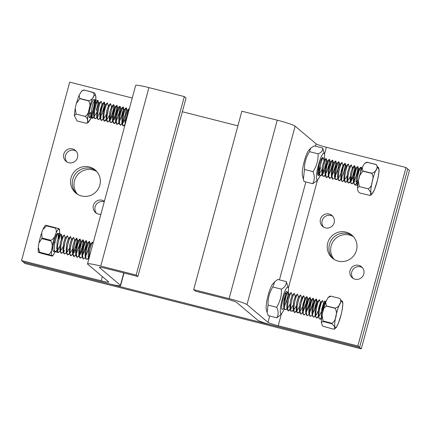 <?xml version="1.0" encoding="UTF-8"?>
<svg xmlns="http://www.w3.org/2000/svg" width="431" height="431" viewBox="0 0 431 431"><rect width="100%" height="100%" fill="white"/><g stroke="black" fill="none" stroke-linecap="round" stroke-linejoin="round"><path stroke-width="0.65" d="M63.788 154.061A7.187 7.052 130.2 0 1 75.285 150.311A7.187 7.052 130.2 0 1 77.505 157.541A7.187 7.052 130.2 0 1 66.008 161.296A7.187 7.052 130.2 0 1 63.788 154.061M76.082 151.109A7.187 7.052 -49.8 0 0 66.929 161.948M100.897 214.229A7.187 7.052 130.2 0 1 93.398 205.398A7.187 7.052 130.2 0 1 104.394 201.266M104.254 201.794A7.187 7.052 -49.8 0 0 96.539 213.286M99.836 185.12A15.069 14.783 130.2 0 1 75.727 192.986A15.069 14.783 130.2 0 1 74.154 171.931A15.069 14.783 130.2 0 1 95.176 169.954A15.069 14.783 130.2 0 1 99.836 185.12M96.005 170.714A15.069 14.783 -49.8 0 0 75.878 173.386A15.069 14.783 -49.8 0 0 76.616 193.681A15.069 14.783 130.2 0 1 72.791 179.274A15.069 14.783 130.2 0 1 96.005 170.714M21.55 260.588L23.269 262.043L107.346 283.388A16.233 1.358 -164.9 0 0 120.61 285.581A16.233 1.358 -164.9 0 0 120.427 285.284L99.437 267.559A9.272 0.776 15.1 0 1 99.329 267.392A9.272 0.776 15.1 0 1 106.91 268.648L137.882 276.508L186.036 98.052L184.317 96.598L148.916 87.612A16.233 1.358 -164.9 0 0 135.652 85.419L87.504 263.874A16.233 1.358 -164.9 0 0 87.687 264.171L108.677 281.896A9.272 0.776 15.1 0 1 108.779 282.063A9.272 0.776 15.1 0 1 101.204 280.813L21.55 260.588L69.703 82.132L132.258 98.009M137.882 276.508L136.164 275.059L184.317 96.598M136.164 275.059L100.762 266.072A16.233 1.358 -164.9 0 0 87.504 263.874M363.769 274.035A7.187 7.052 130.2 0 1 352.278 277.785A7.187 7.052 130.2 0 1 350.053 270.549A7.187 7.052 130.2 0 1 361.55 266.8A7.187 7.052 130.2 0 1 363.769 274.035M362.352 267.597A7.187 7.052 -49.8 0 0 353.194 278.442M334.16 222.698A7.187 7.052 130.2 0 1 322.663 226.447A7.187 7.052 130.2 0 1 320.443 219.212A7.187 7.052 130.2 0 1 331.94 215.462A7.187 7.052 130.2 0 1 334.16 222.698M332.737 216.26A7.187 7.052 -49.8 0 0 323.584 227.105M327.727 242.971A15.069 14.783 130.2 0 1 351.831 235.11A15.069 14.783 130.2 0 1 353.404 256.159A15.069 14.783 130.2 0 1 332.382 258.137A15.069 14.783 130.2 0 1 327.727 242.971M329.446 244.425A15.069 14.783 -49.8 0 0 333.271 258.832A15.069 14.783 130.2 0 1 329.446 244.425A15.069 14.783 130.2 0 1 352.66 235.87A15.069 14.783 -49.8 0 0 329.446 244.425M193.691 289.659L241.845 111.203L277.241 120.19A16.233 1.358 15.1 0 1 295.138 126.154L316.133 143.873A9.272 0.776 -164.9 0 0 326.359 147.283L406.007 167.503L407.731 168.957L359.578 347.418L275.501 326.073A16.233 1.358 15.1 0 1 257.603 320.109L236.614 302.384A9.272 0.776 -164.9 0 0 226.388 298.974L195.41 291.114L193.691 289.659L229.093 298.645A16.233 1.358 15.1 0 1 246.99 304.609L267.98 322.334A9.272 0.776 -164.9 0 0 278.205 325.744L357.859 345.964L361.297 348.868L409.45 170.412L407.731 168.957L359.578 347.418L23.269 262.043L24.993 263.497L361.297 348.868M406.007 167.503L357.859 345.964M353.436 236.694A15.069 14.783 -49.8 0 0 331.164 245.88A15.069 14.783 -49.8 0 0 334.219 259.457M96.781 171.543A15.069 14.783 -49.8 0 0 74.509 180.724A15.069 14.783 -49.8 0 0 77.564 194.306M182.345 111.742L237.89 125.841M320.497 167.778A7.516 1.32 -75.8 0 1 317.712 173.628M322.986 157.762A9.272 1.627 104.2 0 0 322.172 157.908A9.272 1.627 104.2 0 0 319.279 164.804A9.272 1.627 104.2 0 0 317.83 175.008A9.272 1.627 104.2 0 0 319.414 174.372M324.16 160.601A13.679 2.397 104.2 0 0 324.403 154.153A13.679 2.397 104.2 0 0 319.005 162.934A13.679 2.397 104.2 0 0 316.801 179.592A13.679 2.397 104.2 0 0 318.003 179.377A13.679 2.397 104.2 0 0 319.931 175.961M303.386 179.291L302.406 175.417A13.679 2.397 -75.8 0 1 304 162.395A13.679 2.397 -75.8 0 1 308.812 150.193L310.697 148.145L309.528 151.669C305.983 157.137 304.302 163.08 304.48 169.496L303.386 179.291L304.07 181.521L312.653 183.698C314.652 180.163 314.792 176.155 313.062 171.673C316.613 166.204 318.293 160.262 318.11 153.851C321.521 152.391 323.061 150.457 322.744 148.048L324.403 154.153M318.003 179.377L316.117 181.424L312.653 183.698M322.744 148.048L314.161 145.872L310.697 148.145M313.062 171.673L304.48 169.496M318.11 153.851L309.528 151.669M285.295 292.908A7.516 1.32 -75.8 0 1 284.584 300.876M287.121 292.617A9.272 1.627 104.2 0 0 286.055 291.749A9.272 1.627 104.2 0 0 282.914 299.567A9.272 1.627 104.2 0 0 281.718 308.855A9.272 1.627 104.2 0 0 282.682 309.108M288.317 292.342A13.679 2.397 104.2 0 0 288.291 287.994A13.679 2.397 104.2 0 0 282.698 297.444A13.679 2.397 104.2 0 0 280.893 313.639A13.679 2.397 104.2 0 0 281.89 313.218A13.679 2.397 104.2 0 0 284.32 308.585M267.118 312.534L266.293 309.264A13.679 2.397 -75.8 0 1 267.888 296.242A13.679 2.397 -75.8 0 1 272.699 284.034L274.719 281.842L272.834 286.987C269.38 292.547 267.791 298.581 268.066 305.089L267.118 312.534L268.233 315.637L276.815 317.819C278.625 314.775 278.571 311.257 276.648 307.265C280.102 301.705 281.691 295.671 281.416 289.169C284.923 287.121 286.572 284.605 286.351 281.615L288.291 287.994M281.89 313.218L279.87 315.417L276.815 317.819M286.351 281.615L277.769 279.439L274.719 281.842M276.648 307.265L268.066 305.089M281.416 289.169L272.834 286.987M57.738 244.819L57.829 244.517M58.966 239.28L58.767 236.597L57.145 241.861L56.741 248.649L58.142 249.01L59.785 246.187M61.353 234.459L62.118 237.427L60.297 242.621L59.882 249.447L61.283 249.808L62.926 246.985M67.462 235.8L65.054 238.176L63.438 243.418L63.023 250.249L64.429 250.605L62.355 252.835L61.197 253.326L60.502 250.939L60.863 245.999L62.032 240.369L63.432 236.193L64.397 235.046L65.259 238.224M68.195 238.979L66.573 244.232L66.169 251.057L67.575 251.397L69.213 248.568M71.368 239.744L69.72 245.002L69.305 251.839L70.711 252.194L72.354 249.377M74.498 240.552L72.861 245.81L72.451 252.641L73.054 253.45M73.852 252.997L76.75 246.785L77.822 241.414L76.007 246.591L75.587 253.428L76.195 254.247M78.636 250.977L80.969 242.222L79.142 247.426L78.738 254.242L79.342 255.044M80.144 254.581L83.038 248.364L84.104 243.009L82.294 248.181L81.912 255.157M84.918 252.571L87.251 243.811L85.424 249.021L85.02 255.836L85.624 256.644M88.764 257.259L87.391 259.322L85.764 258.573L85.968 252.577L87.59 245.261L89.265 241.435L89.626 241.646L90.391 244.603L88.576 249.775L88.156 256.623L89.292 257.237M56.946 250.298L57.366 251.338L58.972 247.825M61.18 239.065L61.321 234.362L61.089 234.189L60.464 234.933L59.645 236.926L57.819 244.318L57.301 249.484L57.501 251.618L58.142 252.566L59.316 251.86L60.491 249.985M64.294 234.992L63.562 235.816L62.188 239.631L60.954 245.158L60.448 250.319L60.981 253.164L62.479 252.636L63.637 250.783M67.139 235.935L65.318 240.471L64.09 246.004L63.589 251.149L64.133 253.972L65.62 253.433L66.778 251.58M70.555 236.581L68.448 241.306L66.95 248.714L66.977 254.198L68.761 254.236L69.919 252.372M73.728 237.384L72.521 239.264L70.706 245.783L69.87 252.819L70.431 255.583L71.902 255.028L72.742 253.767M73.017 253.261L75.802 245.859L76.912 240.902L76.977 238.305L76.088 239.086L74.708 242.987L73.491 248.536L73.011 253.649L73.582 256.391L75.042 255.825L75.883 254.559M80.026 238.989L78.787 240.913L76.971 247.469L76.152 254.479L76.352 256.386L77.154 257.372L79.024 255.367M79.299 254.856L82.111 247.367L83.345 241.241L82.736 240.051L80.974 244.663L79.498 252.081L79.493 257.21L80.161 258.147M82.44 255.653L84.088 251.801L86.103 244.652L86.389 240.67L85.995 240.719L85.047 242.567L83.237 249.156L82.44 256.143L82.633 257.98L83.458 258.966L84.471 258.212M85.586 256.45L88.42 248.87L89.632 242.788L89.125 241.516L87.234 246.338L85.769 253.762L85.866 259.096L87.612 259.02L88.764 257.167M92.595 242.174L91.307 244.221L89.503 250.847L88.813 259.026M88.84 258.918L89.761 249.818L91.604 243.607L92.773 242.432L93.026 243.413M89.626 241.646L89.594 243.585L88.075 250.206L85.58 256.547M84.395 258.363L83.178 258.902L82.499 255.033L83.592 247.706L85.44 241.737L86.162 240.617L86.491 240.843L85.85 246.015L82.44 255.75M82.251 256.493L80.947 257.873L79.433 256.704L79.762 250.459L81.437 243.24L83.059 239.787L83.264 242.341L81.631 249.123L79.299 254.953M79.04 255.427L78.07 256.811L76.783 257.226L76.244 252.997L77.429 245.595L79.272 239.9L80.209 239.259L79.455 244.905L76.152 254.155M75.899 254.619L74.509 256.402L73.114 254.807L73.566 248.342L75.29 241.236L76.847 238.176L77.822 241.414M73.06 253.272L71.778 255.227L70.797 255.777L69.957 253.848L70.183 249.161L71.266 243.499L72.672 239.006L73.739 237.384L74.682 240.617M69.919 252.474L68.637 254.43L67.597 254.963L66.8 252.889L67.371 246.22L69.138 239.259L70.625 236.592L71.541 239.814M66.773 251.677L65.507 253.622L64.03 253.778L63.75 248.87L65.108 241.408L66.924 236.301L67.64 236.075L68.4 239.033M63.632 250.874L62.355 252.835M60.491 250.082L59.214 252.038L58.185 252.577L57.35 249.958L57.765 244.943L58.955 239.334L60.345 235.267L61.342 234.41M57.366 251.338L56.245 251.052L54.807 251.65L54.204 248.973L54.662 243.881L56.779 235.498L57.56 233.812L58.201 233.537L58.163 237.767A9.272 1.627 -75.8 0 0 57.878 233.36L61.18 234.2M58.131 237.993L57.862 239.614M54.274 250.551A9.272 1.627 -75.8 0 1 53.315 251.338A9.272 1.627 -75.8 0 1 54.02 241.953A9.272 1.627 -75.8 0 1 57.878 233.36M39.711 252.27L48.563 254.516C52.334 252.523 53.573 244.582 50.691 240.897L41.845 238.65L38.865 243.143L38.257 247.125L39.711 252.27A15.942 2.796 -75.8 0 0 39.717 252.388C36.91 251.79 38.407 252.48 42.297 253.579L51.149 255.825C53.956 256.429 52.453 255.734 48.568 254.635L38.23 252.119L38.16 248.331M46.543 225.871L42.674 229.868L41.71 232.422L42.006 238.02L50.858 240.266C55.087 238.575 57.732 231.479 55.389 228.118L46.543 225.871A15.942 2.796 -75.8 0 1 46.774 225.505L55.621 227.751C59.419 228.818 60.852 229.481 58.083 228.883M45.314 225.241L46.774 225.505M59.645 233.176L59.316 235.999M59.537 229.147L59.532 234.378M51.149 255.825L52.63 256.111M55.049 251.779L52.63 256.106M54.888 242.583L53.923 242.335M53.87 242.545L54.85 242.793M93.435 112.27L95.601 102.923L93.98 108.17L93.57 114.996L94.965 115.352L96.614 112.523M97.32 116.418L95.924 118.498L94.556 118.477L94.19 115.142L94.852 109.754L96.161 104.361L98.009 100.536L98.947 103.769L97.12 108.968L96.711 115.794L97.32 116.596M96.032 118.385L98.106 116.149L101.005 109.959L101.883 104.517L100.261 109.765L99.857 116.585L101.242 116.957L99.146 119.215L97.74 119.349L97.358 115.416L99.238 105.374L100.585 101.888L101.328 101.597L102.088 104.566M102.901 114.118L105.229 105.363L103.402 110.568L102.998 117.388L104.399 117.733L106.042 114.91M106.743 118.811L105.466 120.772L104.113 121.084L103.602 118.159L104.135 112.944L105.39 107.416L107.125 103.101L107.61 103.203L108.37 106.161L106.549 111.343L106.139 118.186L107.534 118.541L109.183 115.713M109.889 119.602L108.607 121.569L107.303 121.935L106.786 117.808L108.467 108.445L109.846 104.582L110.719 103.882L111.51 106.958L109.689 112.157L109.28 118.983L110.681 119.339L113.579 113.137L114.651 107.761L112.836 112.922L112.416 119.764L113.024 120.578M113.827 120.13L116.72 113.919L117.798 108.542L115.971 113.757L115.567 120.578L116.171 121.386M118.606 118.11L120.939 109.355L119.123 114.517L118.703 121.359L119.457 124.317L120.906 124.974L123.535 120.324L125.787 113.1L126.455 108.165L125.954 107.863L125.373 108.854L123.53 114.786L122.447 121.79L122.609 125.135L123.083 126.014L125.162 124.29M121.752 118.897L124.08 110.137L122.253 115.352L121.849 122.172L123.239 122.533L124.888 119.705M125.125 124.44L124.327 125.54L122.905 125.793L122.544 121.084L123.853 113.633L125.68 108.332L126.461 107.992L127.22 110.956L125.405 116.117L124.985 122.954L125.335 123.659M94.965 115.352L92.703 117.776L91.873 118.116L91.372 117.593L91.076 113.822L92.207 114.107L92.132 117.658L92.525 118.277L93.085 118.008L94.184 116.187M98.187 100.8L97.918 104.183L96.382 110.147L97.762 104.781L98.193 101.129L97.966 100.525L97.568 100.816L96.28 103.844L94.939 109.086L94.174 114.608L94.411 118.218L95.666 118.681L97.32 116.327M101.123 101.333L99.41 104.674L98.069 109.927L97.314 115.4L97.557 119.037L98.818 119.468L100.461 117.124M104.27 102.131L102.54 105.509L101.204 110.772L100.455 116.203L100.703 119.85L101.975 120.254L103.607 117.916M107.394 102.923L106.581 103.936L104.744 109.727L103.596 117.006L103.758 120.357L104.173 121.186L106.748 118.719M110.568 103.726L108.801 107.174L107.47 112.459L106.743 117.803L107.001 121.477L108.283 121.828L110.217 118.854L112.179 113.725L113.536 108.434L113.892 105.04L113.391 104.663L111.931 108.014L110.6 113.305L109.873 118.746L110.147 122.291L111.44 122.614L113.375 119.613L115.33 114.474L116.925 107.766L116.688 105.326L115.061 108.844L113.396 116.052L113.084 122.253L113.175 122.722L114.598 123.401L117.216 118.811L119.484 111.591L120.174 106.597L119.673 106.268L117.27 113.1L116.154 120.427L116.327 123.546L116.779 124.403L119.01 122.474L121.644 115.982L123.212 109.302L122.959 106.931L121.321 110.514L119.667 117.738L119.457 124.317M129.392 108.499L127.581 112.179L125.588 122.733M91.038 115.513A9.272 1.627 -75.8 0 1 91.033 115.53L89.432 117.491L89.039 116.882L89.115 113.326L91.205 112.324M125.642 122.528L126.138 118.46L127.878 111.413L129.424 108.504M126.461 107.992L125.534 114.317L122.366 122.959M123.239 122.533L120.561 125.249L119.328 123.083L119.947 116.338L121.725 109.442L123.191 106.931L123.083 110.406L121.203 117.474L118.514 123.352L118.046 123.95L116.537 124.042L116.305 119.01L117.695 111.548L119.5 106.559L120.179 106.398L119.118 113.224L116.629 120.281L114.872 123.174L114.14 123.702L113.03 121.133L113.762 114.21L115.567 107.491L116.957 105.39L116.72 109.232L114.743 116.386L112.055 122L111.758 122.361L110.174 122.264L110.077 116.925L111.543 109.474L113.315 104.814L113.892 104.798L114.651 107.761M104.399 117.733L102.319 119.974L101.312 120.518L100.461 117.162L101.414 109.964L103.251 103.666L104.469 102.389L103.973 106.931L101.813 114.172L99.173 119.188M90.445 116.612A9.272 1.627 -75.8 0 1 89.61 117.485A9.272 1.627 -75.8 0 1 89.427 117.496A9.272 1.627 -75.8 0 1 89.109 113.326L91.076 113.822L91.76 108.693L93.085 103.348L94.863 99.739L94.992 102.045L94.486 104.819L91.927 113.407M89.109 113.326A9.272 1.627 -75.8 0 1 91.367 103.995A9.272 1.627 -75.8 0 1 93.99 99.518A9.272 1.627 -75.8 0 1 94.211 104.377A9.272 1.627 -75.8 0 1 91.922 113.385M76.163 114.102L74.283 115.449L77.063 120.96L85.909 123.207L87.525 122.824L87.671 120.341L86.841 117.604L85.015 116.348C87.488 114.991 88.824 112.604 89.023 109.194C90.354 106.069 90.219 103.311 88.619 100.913L79.773 98.667L76.357 103.413L75.204 108.343L76.163 114.102L85.015 116.348M84.228 90.106L81.771 90.882L79.099 95.203L79.832 98.483L88.684 100.73C92.929 99.825 95.488 94.944 93.08 92.353L84.228 90.106A15.942 2.796 -75.8 0 1 84.357 90.074L94.324 92.87L94.965 93.522L95.817 96.14L95.903 97.729M81.771 90.882L83.619 90.009L84.357 90.074M93.829 99.518L94.157 99.62M90.348 114.824L91.146 115.292M91.313 117.518L88.269 122.544M95.057 104.561L94.588 106.813C95.429 103.036 95.871 99.884 95.908 97.363M321.817 316.596L321.337 315.831L321.747 308.995L323.369 303.747L324.662 302.357M323.568 303.807L322.49 309.189L319.597 315.379L318.197 315.029L318.606 308.192L320.228 302.95L322.313 300.703L321.203 302.998L319.813 307.939L318.886 313.569L318.902 317.749L319.597 318.935L319.01 318.04L318.881 314.134L319.716 308.585L321.084 303.478L322.34 300.73L322.808 300.838L323.568 303.807M320.427 303.009L319.349 308.386L316.451 314.582L315.056 314.226L315.465 307.389L317.286 302.206L314.953 310.966M312.518 314.237L311.909 313.429L312.324 306.581L314.145 301.409L311.812 310.158M309.377 313.445L308.774 312.642L309.178 305.805L311.004 300.612L308.671 309.366M306.231 312.642L305.627 311.834L306.042 304.992L307.863 299.814L305.531 308.569M303.095 311.845L302.492 311.053L302.891 304.232L304.722 299.022L303.639 304.405L300.741 310.595M299.949 311.047L299.34 310.228L299.76 303.376L301.576 298.214L300.822 295.294M299.249 306.969L297.605 309.792L296.21 309.458L296.609 302.637L298.23 297.374L300.31 295.133L298.247 300.585L296.884 308.046L297.164 312.96L299.179 312.114L299.954 310.778M296.102 306.177L294.459 309L293.058 308.628L293.479 301.781L295.294 296.62M292.967 305.374L291.324 308.197L289.923 307.863L290.327 301.048L291.943 295.779L294.028 293.533L292.094 298.511L290.65 305.967L290.801 311.193L292.719 310.773L293.667 309.178M289.821 304.582L288.177 307.405L286.777 307.039L287.191 300.197L289.012 295.019L288.247 292.062L288.226 293.877L286.76 300.402L284.201 306.964M284.244 307.055L283.636 306.269L284.045 299.432L285.866 294.228L283.539 302.988M325.109 303.78L324.311 301.231L325.001 301.404M321.634 316.979L320.642 318.434L319.597 318.935M318.805 315.654L317.022 318.04L315.858 317.221L315.74 313.299L316.586 307.739L317.954 302.643L319.199 299.933L319.667 300.041L320.427 303.004M316.451 314.582L313.865 317.254L312.712 316.402L312.604 312.459L313.456 306.894L314.824 301.813L316.063 299.125L316.526 299.243L316.586 299.831L316.063 303.623L313.94 310.832L312.48 314.134M312.286 314.894L311.236 316.025L309.566 315.589L309.657 309.846L311.22 302.481L312.917 298.333L313.38 298.446L313.385 300.03L312.006 306.419L309.334 313.353M308.138 315.169L307.071 315.767L306.236 312.383L307.19 305.207L308.564 300.154L309.776 297.535L310.245 297.649L309.76 302.109L308.267 307.524L306.193 312.55M306.236 313.041L304.405 314.883L303.273 313.946L303.187 309.943L304.06 304.367L305.434 299.319L306.635 296.743L307.098 296.851L306.613 301.355L305.11 306.77L303.052 311.753M302.794 312.222L301.808 313.628L300.768 314.161L299.954 310.713L300.924 303.521L303.489 295.952L303.963 296.043L304.722 299.017M299.949 310.87L298.651 312.852L296.975 312.313L297.115 306.473L298.694 299.141L300.348 295.143L300.816 295.257M296.814 310.072L295.526 312.028L294.465 312.561L293.673 309.049L294.664 301.835L296.496 295.634L297.207 294.357L297.676 294.448L298.435 297.422M294.459 309.005L292.342 311.29L290.683 310.676L290.844 304.787L292.433 297.465L294.066 293.549L294.529 293.662L295.289 296.625M290.532 308.477L289.244 310.433L288.161 310.961L287.391 307.378L288.398 300.148L290.235 293.99L290.92 292.762L291.394 292.854L292.153 295.828M287.385 307.68L286.028 309.727L284.39 309.032L284.573 303.106L286.173 295.795L287.784 291.949L288.247 292.062M283.011 308.785L284.244 307.454M284.201 306.867L286.917 299.717L288.07 294.68L288.177 291.954L287.746 291.938L287.315 292.617L285.936 296.447L284.428 303.871L284.444 309.399L286.259 309.404L287.385 307.583M291.216 292.595L289.961 294.545L288.145 301.145L287.342 308.16L287.536 309.991L288.366 310.977L290.532 308.38M294.308 293.387L294.028 293.533M297.503 294.19L296.119 296.48L294.325 303.268L293.635 310.126L293.818 311.575L294.788 312.545L296.814 309.975M300.596 294.982L300.31 295.133M303.785 295.785L302.271 298.441L300.509 305.396L299.938 312.071L300.1 313.175L301.215 314.08L302.777 312.163M303.052 311.656L306.182 302.988L307.12 297.428L306.592 296.733L306.236 297.266L304.405 302.675L303.128 310.115L303.252 314.016L303.925 314.959M306.193 312.459L309.383 303.537L310.218 299.055L309.981 297.363L308.892 299.136L307.486 303.726L306.43 309.393L306.247 313.983L306.991 315.734M309.334 313.256L312.588 304.092L313.375 299.707L313.089 298.166L311.969 300.095L310.568 304.776L309.377 312.173L309.533 315.605L310.272 316.559M312.48 314.048L314.77 308.31L316.397 301.528L316.198 298.969L314.576 302.417L312.901 309.641L312.572 315.885L312.664 316.37L314.086 317.06L315.664 314.759M319.473 299.771L318.126 302.023L316.731 306.883L315.767 312.529L315.81 317.178L316.763 318.126L318.805 315.562M322.614 300.569L322.313 300.703M325.911 301.635L325.453 301.501L324.279 303.979L322.894 309L321.919 315.896M325.938 301.646L324.311 301.231M342.392 308.779L340.964 315.411M328.066 297.627L329.72 296.205L331.003 296.183L328.066 297.627L326.482 300.477L325.664 302.303L326.375 305.891L335.226 308.138C339.542 306.958 342.23 301.312 339.854 298.43L342.936 303.155M331.935 323.255C335.932 320.987 337.818 312.292 335.162 308.332L326.315 306.085L323.934 308.009L322.501 312.992L322.092 314.916L323.083 321.009L331.935 323.255A15.942 2.796 104.2 0 0 331.886 323.746L323.04 321.499L321.294 322.501L322.485 325.75L323.158 326.305L333.141 329.052L334.316 329.058L334.628 326.671L331.886 323.746M338.588 322.841L336.11 327.63M339.854 298.43L331.003 296.183M358.35 180.681L360.871 171.155M357.875 182.044L357.003 182.523M358.236 180.379L355.887 181.537L356.868 176.247L358.49 170.951L360.251 167.53L360.774 167.239L361.027 167.578L360.833 167.255L360.402 167.6L359.093 170.751L357.757 176.063L357.035 181.526L357.202 184.689L356.426 181.672M356.318 178.746L358.468 169.652L358.667 170.482M353.905 181.731L353.301 180.934L353.706 174.108L355.532 168.904L354.449 174.291L351.556 180.481L350.161 180.136L350.57 173.284L352.386 168.101M350.058 176.855L348.426 179.673L347.02 179.344L347.418 172.524L349.25 167.314L348.49 164.34L347.408 165.294L345.57 171.29L344.493 178.649L345.177 182.405L346.341 181.914L347.623 179.964M346.917 176.069L345.263 178.892L343.873 178.536L344.283 171.71L346.104 166.511L345.344 163.543L345.069 166.98L343.755 172.222L341.81 177.41L339.86 180.519L338.534 180.341L338.216 176.904L338.911 171.5L340.226 166.161L341.546 162.902L342.203 162.74L342.963 165.714L341.885 171.102L338.981 177.297L337.586 176.92L338.006 170.073L339.822 164.906L339.057 161.948L339.003 164.049L337.446 170.719L334.973 176.931M340.048 180.336L342.128 178.095L340.732 177.739L341.142 170.902L342.963 165.714M336.681 164.119L335.921 161.151L334.882 162.013L333.044 167.918L331.929 175.46L332.576 179.188L333.777 178.72L335.857 176.484L334.451 176.16L334.855 169.34L336.681 164.13L334.348 172.874M331.87 175.961L333.486 172.201L335.517 165.014L335.824 160.984L335.42 161.027L334.478 162.87L332.662 169.485L331.886 175.444L332.064 178.283L331.304 175.331L331.719 168.489L333.54 163.311L331.207 172.071M328.772 175.347L328.169 174.56L328.573 167.74L330.399 162.535L328.066 171.279M323.175 157.703L322.162 159.071L320.756 163.403L319.624 169.054L319.328 173.876L320.093 176.053L322.42 173.618L325.028 166.883L326.445 160.413L326.014 158.603L324.301 162.729L322.733 170.11L322.63 175.891L324.349 176.279L327.021 171.096L329.144 163.866L329.58 159.486L329.139 159.438L328.32 160.957L326.488 167.363L325.599 173.849L325.782 176.694L325.022 173.736L325.437 166.899L327.253 161.717L326.186 167.077L323.288 173.3M322.49 173.752L321.882 172.96L322.291 166.134L324.112 160.935L323.358 157.967L322.356 158.732L320.519 164.55L319.36 172.271L319.969 175.972L321.214 175.53L322.49 173.58M321.779 169.679L320.131 172.508L318.741 172.152L319.182 165.165M318.638 168.882L318.089 170.035M360.596 171.673L361.027 167.578L360.672 171.522M357.283 181.893L357.003 182.437M356.744 182.906L355.64 184.441L354.745 184.845L354.282 184.403L353.921 181.042L354.573 175.719L355.877 170.337L357.207 166.959L357.913 166.732L357.665 170.024L356.378 175.234L354.444 180.454L352.488 183.66L351.13 183.59L350.78 180.239L351.443 174.873L352.747 169.502L354.077 166.145L354.772 165.935L354.519 169.264L353.221 174.48L351.287 179.689L349.331 182.873L347.984 182.782L347.639 179.409L348.307 174.032L349.616 168.661L351.276 164.922L352.386 168.106M345.263 178.897L343.017 181.306L341.686 181.149L341.352 177.847L342.042 172.341L343.356 166.996L344.676 163.71L345.344 163.543M338.981 177.303L336.708 179.738L335.162 178.698L335.07 176.247L335.447 172.556L337.096 165.321L338.739 161.711L339.057 161.948M335.921 161.151L335.28 166.328L331.87 176.053M331.687 176.802L330.394 178.17L328.869 177.055L328.788 174.652L329.176 170.875L330.836 163.651L332.468 160.106L332.775 160.348L332.71 162.519L331.132 169.216L328.729 175.261M328.47 175.735L327.495 177.125L326.272 177.577L325.658 173.564L326.779 166.231L328.621 160.37L329.64 159.562L328.977 164.82L326.703 172.039L324.085 176.597L322.577 175.406L322.911 169.184L324.575 161.986L326.197 158.506L327.253 161.722M325.782 176.694L326.493 177.68L328.454 175.676M328.729 175.164L331.461 167.961L332.759 161.7L332.209 160.3L330.453 164.777L328.95 172.211L328.923 177.513L329.586 178.456M332.064 178.283L332.732 179.264M334.93 176.915L337.888 169.049L339.068 163.004L338.556 161.824L336.606 166.845L335.027 176.241L335.334 179.501L337.263 179.043L338.2 177.47M342.025 162.482L340.635 164.804L338.841 171.608L338.168 177.039L338.346 179.872L339.326 180.831L341.341 178.272M345.15 163.279L343.712 165.784L342.322 170.762L341.314 177.836L341.487 180.686L342.543 181.596L344.482 179.07M348.302 164.076L346.788 166.77L345.409 171.818L344.455 178.633L344.633 181.489L345.754 182.361L347.623 179.862M351.384 164.868L350.753 165.574L348.921 171.015L347.65 178.456L347.779 182.308L348.076 183.003L350.187 181.693L352.86 175.471L354.594 168.564L354.508 165.649L352.941 168.747L351.583 173.941L350.78 179.479L350.915 183.089L352.186 183.859L354.099 181.079L356.087 176.015L357.498 170.654L357.919 167.093L357.412 166.608L356.017 169.749L354.67 175.002L353.878 181.025L354.056 183.886L354.702 184.834L355.408 184.603L356.728 182.846M357.008 182.34L357.24 181.882M357.202 184.689L357.606 185.502M358.086 182.097L355.887 181.537M371.759 173.219C376.01 172.265 378.59 167.25 376.188 164.61L367.336 162.363L364.691 163.349L362.929 166.107L362.196 167.594L362.913 170.972L371.759 173.219A15.942 2.796 104.2 0 0 371.7 173.407L362.848 171.161L359.454 175.896L358.867 178.305L358.323 180.831L359.303 186.575L357.444 187.83L357.827 190.594L358.447 191.946L360.289 193.169L370.148 195.448L370.811 192.425L368.149 188.821C370.617 187.463 371.948 185.077 372.131 181.672C373.445 178.553 373.305 175.8 371.7 173.407M374.555 189.559L371.597 194.634M378.273 176.521L376.974 182.211M364.691 163.349L366.614 162.261L367.465 162.315L376.317 164.561L379.07 169.798M368.149 188.821L359.303 186.575M120.427 285.284L123.762 272.925M100.762 266.072L148.916 87.612M101.204 280.813L102.352 276.557M277.241 120.19L229.093 298.645M295.138 126.154L246.99 304.609M316.133 143.873L315.503 146.211M305.854 181.974L279.439 279.864M269.687 316.009L267.98 322.334M326.359 147.283L324.451 154.352M317.572 179.846L288.339 288.194M281.459 313.687L278.205 325.744M41.845 238.65A15.942 2.796 -75.8 0 1 42.006 238.02M55.389 228.118A15.942 2.796 -75.8 0 1 55.621 227.751M50.691 240.897A15.942 2.796 -75.8 0 1 50.858 240.266M59.262 236.059A13.625 2.387 104.2 0 0 57.264 230.741A13.625 2.387 104.2 0 0 51.882 248.375A13.625 2.387 104.2 0 0 53.676 254.36A13.625 2.387 104.2 0 0 54.996 251.763M98.009 100.536L93.99 99.518A15.942 2.796 -75.8 0 1 93.974 99.556M95.159 103.785A13.625 2.387 104.2 0 0 93.511 96.549A13.625 2.387 104.2 0 0 87.881 115.664A13.625 2.387 104.2 0 0 91.771 116.219M92.379 114.549A13.625 2.387 104.2 0 0 93.581 110.659M341.584 301.215A13.625 2.387 104.2 0 0 334.801 322.571A13.625 2.387 104.2 0 0 339.881 319.037A13.625 2.387 104.2 0 0 341.584 301.215M323.083 321.009A15.942 2.796 104.2 0 0 323.04 321.499M371.021 188.099A13.625 2.387 104.2 0 0 375.735 186.203A13.625 2.387 104.2 0 0 377.928 167.395A13.625 2.387 104.2 0 0 371.021 188.099M120.61 285.581L124.004 272.985M58.767 236.597L60.846 234.351M56.741 248.649L57.501 251.618M61.913 237.379L63.993 235.137M59.882 249.452L60.642 252.415M63.023 250.249L63.783 253.212M68.195 238.973L70.28 236.727M66.169 251.057L66.924 254.021M71.341 239.771L73.426 237.529M69.305 251.839L70.064 254.802M74.482 240.568L76.562 238.327M72.451 252.641L73.211 255.605M77.623 241.371L79.708 239.124M75.592 253.423L76.352 256.386M80.759 242.168L82.844 239.916M78.733 254.247L79.493 257.21M83.91 242.96L85.995 240.719M81.874 255.017L82.633 257.98M87.046 243.763L89.125 241.516M85.02 255.847L85.78 258.81M90.192 244.555L92.277 242.314M88.156 256.612L88.915 259.575M59.042 236.727L58.293 233.78M58.142 249.01L56.073 251.241M61.283 249.808L59.214 252.038M67.575 251.397L65.507 253.622M70.711 252.194L68.637 254.43M73.06 253.848L71.778 255.227M75.969 254.893L74.902 256.052M80.969 242.222L80.209 239.259M79.342 255.443L78.07 256.811M84.104 243.009L83.345 240.04M87.251 243.811L86.491 240.843M85.629 257.032L84.347 258.411M89.551 257L87.477 259.23M53.315 251.338L58.185 252.577M39.119 241.926L41.257 233.807M43.267 228.559L45.325 225.23M91.404 114.775L92.148 117.717M95.601 102.923L97.681 100.676M93.57 114.996L94.33 117.959M98.742 103.72L100.822 101.474M96.711 115.794L97.471 118.757M101.883 104.517L103.968 102.271M99.857 116.591L100.612 119.554M105.024 105.32L107.103 103.074M102.998 117.388L103.758 120.357M108.17 106.101L110.261 103.849M106.139 118.186L106.899 121.149M111.306 106.91L113.391 104.663M109.28 118.983L110.04 121.946M114.457 107.696L116.542 105.444M112.416 119.764L113.175 122.722M117.593 108.51L119.673 106.268M115.567 120.578L116.327 123.546M120.739 109.291L122.83 107.039M123.875 110.104L125.954 107.863M121.849 122.172L122.609 125.135M127.021 110.886L129.111 108.639M124.985 122.959L125.249 123.983M91.587 115.492L90.025 117.184M95.806 102.971L95.041 100.008M105.229 105.363L104.469 102.389M107.534 118.541L105.466 120.772M110.681 119.339L108.607 121.569M113.03 120.987L111.758 122.361M117.798 108.542L117.033 105.568M116.171 121.774L114.872 123.174M120.939 109.355L120.179 106.398M119.312 122.582L118.046 123.95M124.08 110.137L123.314 107.163M125.033 124.78L124.327 125.54M89.427 117.496L92.525 118.283M74.283 115.449L75.204 108.343M76.406 103.23L78.873 95.784M91.07 118.094L91.329 117.48M88.409 122.42L86.825 123.255M321.337 315.831L321.709 317.275L320.642 318.434M319.597 315.379L317.512 317.625M317.286 302.206L316.526 299.243M314.145 301.409L313.38 298.446M309.146 314.086L308.09 315.223M311.004 300.612L310.245 297.649M307.863 299.814L307.104 296.851M302.864 312.491L301.808 313.628M299.954 311.451L298.667 312.841M297.611 309.787L295.526 312.028M291.324 308.192L289.244 310.433M288.172 307.411L286.098 309.652M285.866 294.233L285.457 292.622M318.197 315.029L318.951 317.976M315.056 314.226L315.81 317.178M317.087 302.153L319.172 299.906M311.909 313.429L312.664 316.37M313.946 301.35L316.036 299.098M308.774 312.642L309.533 315.605M310.805 300.558L312.89 298.311M305.627 311.834L306.387 314.781M307.659 299.76L309.744 297.514M302.492 311.053L303.252 314.016M304.512 298.969L306.592 296.727M299.34 310.228L300.1 313.175M301.382 298.16L303.467 295.914M296.21 309.458L296.964 312.421M293.058 308.628L293.818 311.575M295.095 296.566L297.18 294.325M289.923 307.863L290.683 310.821M286.777 307.039L287.536 309.991M288.813 294.976L290.893 292.735M283.636 306.269L284.395 309.221M285.667 294.179L287.752 291.938M326.035 301.431L324.71 301.097M321.445 319.403L319.64 318.945M342.128 310.255L342.936 303.09M341.336 313.94L338.26 323.649M334.316 329.058C334.677 329.122 335.42 328.444 336.546 327.016M321.305 322.248L321.849 316.402M323.272 309.765L325.664 302.303M361.49 169.41L361.033 167.6M356.814 183.18L355.758 184.323M358.673 169.701L357.913 166.732M354.697 181.284L352.617 183.525M355.532 168.904L354.772 165.935M351.556 180.487L349.476 182.728M348.426 179.673L346.341 181.914M333.535 163.317L332.775 160.348M328.535 175.999L327.495 177.125M330.399 162.525L329.64 159.562M325.631 174.954L324.333 176.354M323.293 173.289L321.214 175.53M320.131 172.519L318.046 174.76M358.468 169.652L360.553 167.406M353.301 180.934L354.056 183.886M355.327 168.855L357.412 166.608M350.161 180.136L350.915 183.089M352.192 168.047L354.282 165.795M347.02 179.344L347.779 182.308M349.04 167.266L351.12 165.025M343.873 178.536L344.633 181.489M345.904 166.458L347.989 164.211M340.732 177.739L341.487 180.686M342.764 165.66L344.848 163.414M337.586 176.92L338.346 179.872M339.623 164.857L341.713 162.616M334.451 176.16L335.21 179.118M336.471 164.071L338.556 161.824M333.341 163.268L335.42 161.027M328.169 174.56L328.923 177.513M330.189 162.471L332.274 160.224M327.054 161.673L329.133 159.432M321.882 172.96L322.636 175.907M323.907 160.871L325.998 158.624M318.741 172.152L319.495 175.11M320.772 160.073L322.857 157.832M362.191 167.6L360.774 167.239M357.595 185.572L354.702 184.834M370.148 195.448L371.824 194.413M374.302 190.163L377.529 180.002M377.815 178.757C378.633 175.024 379.054 171.926 379.075 169.458M361.959 168.203L359.502 175.719M357.444 187.83L358.323 180.831"/></g></svg>
